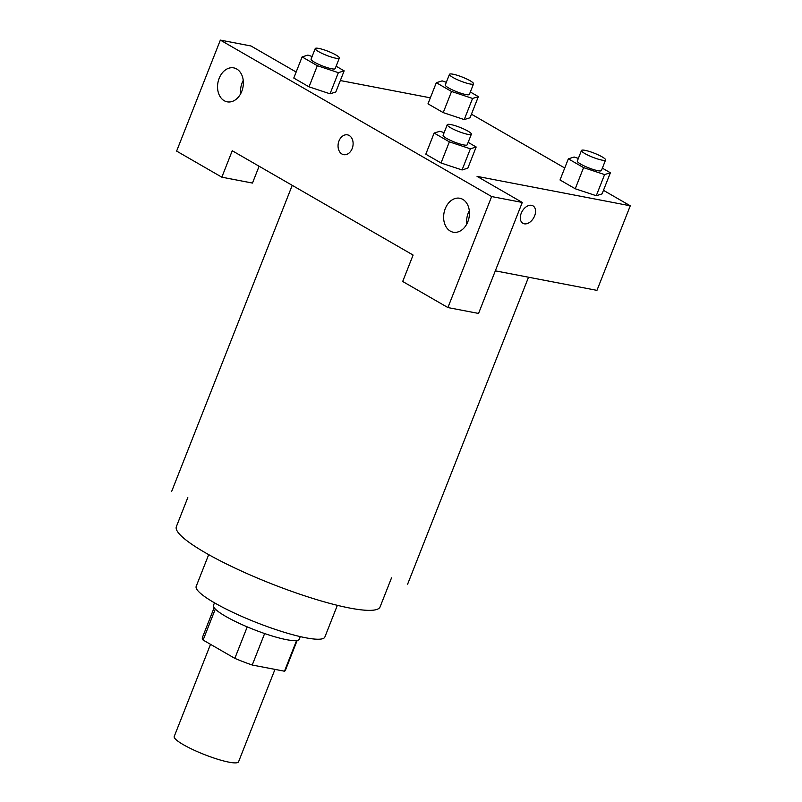 <?xml version="1.0" encoding="UTF-8"?>
<svg xmlns="http://www.w3.org/2000/svg" width="802" height="802" viewBox="0 0 802 802"><rect width="100%" height="100%" fill="white"/><g stroke="black" fill="none" stroke-linecap="round" stroke-linejoin="round"><path stroke-width="1.2" d="M210.515 644.337L174.224 736.467A34.576 5.784 21.5 0 0 204.269 754.512A34.576 5.784 21.5 0 0 238.555 761.81L274.966 669.389M296.57 640.527L284.479 671.214A44.621 7.459 21.5 0 0 285.382 670.352L297.171 640.437M284.479 671.214L252.239 665.018A44.621 7.459 21.5 0 1 234.836 658.362L203.106 640.066A44.621 7.459 21.5 0 1 202.355 637.64L214.134 607.726M215.317 609.079L203.106 640.066M247.237 626.873L234.836 658.362M300.259 636.618L299.256 639.174A46.095 7.709 -158.5 0 1 271.327 635.735A46.095 7.709 -158.5 0 1 225.723 616.397A46.095 7.709 -158.5 0 1 213.472 605.38L214.475 602.833M264.64 633.54L252.239 665.018M337.361 605.32L324.86 637.049A69.142 11.559 -158.5 0 1 282.976 631.886A69.142 11.559 -158.5 0 1 214.565 602.873A69.142 11.559 -158.5 0 1 196.189 586.362L208.69 554.643M391.536 577.831L380.088 606.903A109.483 18.306 -158.5 0 1 313.772 598.733A109.483 18.306 -158.5 0 1 205.452 552.799A109.483 18.306 -158.5 0 1 176.36 526.653L187.808 497.581M232.249 150.746L413.1 255.056L402.694 281.482L447.907 307.557L491.636 196.56L220.35 40.1L176.62 151.097L221.833 177.182L232.249 150.746M603.465 190.335L630.272 205.793L596.959 290.364L495.325 270.845M347.487 134.856A10.085 7.418 -79.1 0 0 338.995 140.951A10.085 7.418 100.9 0 1 347.487 134.856A10.085 7.418 100.9 0 1 352.87 146.154A10.085 7.418 100.9 0 1 343.677 154.656A10.085 7.418 100.9 0 1 338.985 140.951A10.085 7.418 -79.1 0 0 343.677 154.666M445.23 208.71A17.283 12.722 100.9 0 1 459.797 198.254A17.283 12.722 100.9 0 1 469.03 217.633A17.283 12.722 100.9 0 1 453.27 232.209A17.283 12.722 100.9 0 1 445.23 208.71M219.157 78.335A17.283 12.722 100.9 0 1 233.723 67.879A17.283 12.722 100.9 0 1 242.956 87.258A17.283 12.722 100.9 0 1 227.207 101.834A17.283 12.722 100.9 0 1 219.157 78.335M469.31 210.766A17.283 12.722 -79.1 0 0 468.208 213.131A17.283 12.722 -79.1 0 0 466.744 224.109M243.237 80.39A17.283 12.722 -79.1 0 0 242.144 82.746A17.283 12.722 -79.1 0 0 240.67 93.734M259.106 166.235L252.48 183.067L221.833 177.182M220.35 40.1L250.986 45.985L296.149 72.03M447.907 307.557L478.553 313.442L522.272 202.445L477.06 176.37L630.272 205.793M522.272 202.445L491.636 196.56M468.147 142.365L476.167 146.987L467.847 168.129L462.082 169.964M449.361 141.844L441.03 162.986L425.802 154.205L441.03 162.986L462.052 169.954L470.383 148.811L449.361 141.844L434.133 133.062L439.927 131.247L444.138 132.641M583.575 167.618L575.245 188.761L560.017 179.979L575.245 188.761L596.267 195.728L602.051 193.914L596.267 195.728L604.588 174.585L583.575 167.618L568.347 158.836L574.142 157.022L578.352 158.415M451.546 91.478L443.215 112.621L427.987 103.839L443.215 112.621L464.238 119.588L470.032 117.774L464.238 119.588L472.568 98.445L451.546 91.478L436.318 82.696L442.113 80.882L446.323 82.275M336.128 66.225L344.148 70.847L335.817 91.989L330.053 93.824M317.331 65.694L309.011 86.837L293.783 78.055L309.011 86.837L330.023 93.804L338.354 72.661L317.331 65.694L302.103 56.912L307.898 55.097L312.118 56.501M471.436 114.195L564.738 167.999M340.329 80.541L430.353 97.834M522.894 223.297A10.085 6.616 120 0 0 534.633 215.848A10.085 6.616 -60 0 1 522.894 223.307A10.085 6.616 -60 0 1 522.202 211.267A10.085 6.616 -60 0 1 532.969 205.833A10.085 6.616 -60 0 1 534.633 215.858A10.085 6.616 120 0 0 532.969 205.833M470.343 91.999L478.363 96.631L472.568 98.445M449.451 74.345L445.29 84.912A12.952 2.165 21.5 0 0 456.549 91.679A12.952 2.165 21.5 0 0 469.391 94.405L473.551 83.839A12.952 2.165 21.5 0 0 466.533 78.897A12.952 2.165 21.5 0 0 453.03 74.205A12.952 2.165 21.5 0 0 449.451 74.345A12.952 2.165 21.5 0 0 460.709 81.102A12.952 2.165 21.5 0 0 473.551 83.839M436.318 82.696L427.987 103.839M478.363 96.631L470.032 117.774M602.362 168.149L610.382 172.771L604.588 174.585M581.48 150.485L577.31 161.062A12.952 2.165 21.5 0 0 588.568 167.819A12.952 2.165 21.5 0 0 601.42 170.555L605.58 159.979A12.952 2.165 21.5 0 0 598.563 155.037A12.952 2.165 21.5 0 0 585.059 150.345A12.952 2.165 21.5 0 0 581.48 150.485A12.952 2.165 21.5 0 0 592.738 157.252A12.952 2.165 21.5 0 0 605.58 159.979M568.347 158.836L560.017 179.979M610.382 172.771L602.051 193.914M344.148 70.847L338.354 72.661M315.236 48.561L311.076 59.137A12.952 2.165 21.5 0 0 322.334 65.894A12.952 2.165 21.5 0 0 335.176 68.631L339.346 58.055A12.952 2.165 21.5 0 0 332.319 53.112A12.952 2.165 21.5 0 0 318.825 48.421A12.952 2.165 21.5 0 0 315.236 48.561A12.952 2.165 21.5 0 0 326.494 55.328A12.952 2.165 21.5 0 0 339.346 58.055M302.103 56.912L293.783 78.055M335.817 91.989L330.023 93.804M476.167 146.987L470.383 148.811M447.265 124.701L443.095 135.277A12.952 2.165 21.5 0 0 454.363 142.044A12.952 2.165 21.5 0 0 467.205 144.771L471.365 134.205A12.952 2.165 21.5 0 0 464.348 129.262A12.952 2.165 21.5 0 0 450.844 124.571A12.952 2.165 21.5 0 0 447.265 124.701A12.952 2.165 21.5 0 0 458.523 131.468A12.952 2.165 21.5 0 0 471.365 134.205M434.133 133.062L425.802 154.205M467.847 168.129L462.052 169.954M292.229 185.342L171.728 491.245M528.528 277.221L407.627 584.167"/></g></svg>
